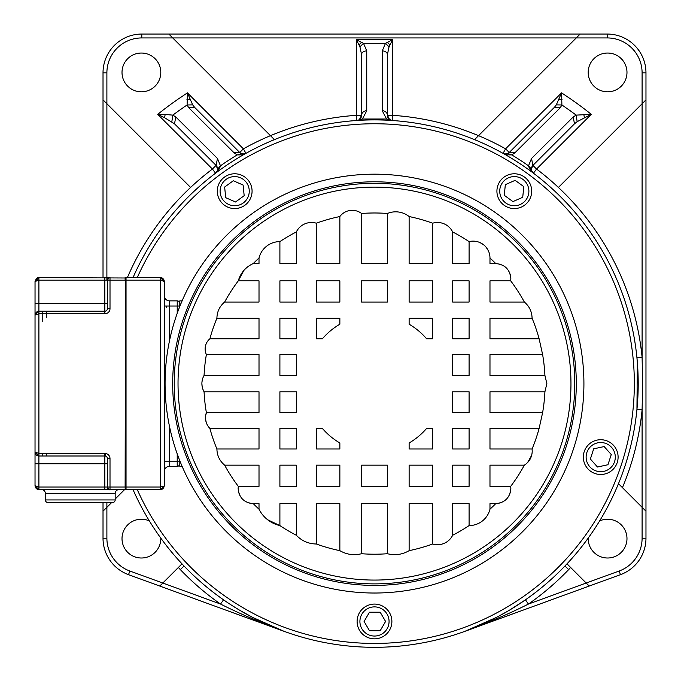 <?xml version="1.0" encoding="UTF-8"?>
<svg xmlns="http://www.w3.org/2000/svg" width="681" height="681" viewBox="0 0 681 681"><rect width="100%" height="100%" fill="white"/><g stroke="black" fill="none" stroke-linecap="round" stroke-linejoin="round"><path stroke-width="1.02" d="M588.205 538.118A19.391 19.391 0 0 0 607.588 558.003A19.391 19.391 0 0 0 626.98 538.611A19.391 19.391 0 0 0 599.629 520.931M103.018 277.601L103.018 72.833A38.783 38.783 0 0 1 141.793 34.05L607.197 34.05A38.783 38.783 0 0 1 645.971 72.833L645.971 538.22A38.783 38.783 0 0 1 620.468 574.662L464.765 631.389C488.456 622.604 509.677 613.496 528.43 604.064A268.884 268.884 0 0 0 568.678 569.597L564.941 566.013M184.049 566.013L180.312 569.597A268.884 268.884 0 0 0 220.559 604.064C239.312 613.496 260.534 622.604 284.224 631.389L128.522 574.662A38.783 38.783 0 0 1 103.018 538.22L103.018 502.535M245.254 153.668A5.167 5.167 0 0 1 239.746 152.493L243.406 148.833L187.462 92.897L187.088 105.002L188.79 107.777L194.655 107.402L192.68 104.9L187.462 92.897A345.676 345.676 0 0 0 157.72 114.34L164.589 117.719L165.168 114.476L157.72 114.34L212.429 169.05L216.081 165.389L217.597 169.05L217.299 170.786L215.545 173.17L212.429 169.05A268.884 268.884 0 0 0 190.595 187.437L103.018 99.86M168.837 34.05L270.451 135.664A268.884 268.884 0 0 0 243.406 148.833L245.926 153.353L243.985 153.974L241.321 153.574L239.746 152.493L234.034 152.765L237.201 154.91L242.095 154.842L245.926 153.353L242.095 154.842M160.793 72.424A19.391 19.391 0 0 0 141.401 53.041A19.391 19.391 0 0 0 122.01 72.424A19.391 19.391 0 0 0 141.401 91.816A19.391 19.391 0 0 0 160.793 72.424M274.409 139.622L270.451 135.664L274.409 139.622M638.071 375.01L638.208 383.999M638.071 392.196L637.646 400.786M637.22 406.421L636.948 409.349L642.098 409.851L642.643 383.633L642.098 357.355L642.098 103.733L558.394 187.437A268.884 268.884 0 0 0 536.56 169.05L533.444 173.17A5.167 5.167 0 0 1 532.006 171.484M558.394 187.437A268.884 268.884 0 0 1 642.098 357.355L636.948 357.857L637.646 366.421M638.208 383.599A263.717 263.717 0 0 0 133.221 277.15A263.717 263.717 0 0 0 133.025 277.601A263.717 263.717 0 0 1 133.221 277.15A263.717 263.717 0 0 1 638.208 383.599A263.717 263.717 0 0 1 638.208 385.088A263.717 263.717 0 0 1 133.025 489.605M391.881 621.464A17.383 17.383 0 0 0 374.49 604.081A17.383 17.383 0 0 0 357.108 621.464A17.383 17.383 0 0 0 374.49 638.846A17.383 17.383 0 0 0 391.881 621.464M606.09 440.573A17.383 17.383 0 0 0 584.179 451.733A17.383 17.383 0 0 0 595.339 473.635A17.383 17.383 0 0 0 617.25 462.476A17.383 17.383 0 0 0 606.09 440.573M500.237 180.95A17.383 17.383 0 0 0 504.085 205.236A17.383 17.383 0 0 0 528.371 201.389A17.383 17.383 0 0 0 524.523 177.103A17.383 17.383 0 0 0 500.237 180.95M220.618 201.389A17.383 17.383 0 0 0 244.905 205.236A17.383 17.383 0 0 0 248.752 180.95A17.383 17.383 0 0 0 224.466 177.103A17.383 17.383 0 0 0 220.618 201.389M270.587 625.984L258.635 620.502M255.315 618.85L240.027 610.457M238.878 609.776L230.723 604.677M224.832 600.736L223.598 599.876M478.402 625.984L490.363 620.502M493.631 618.876L500.867 615.071M501.08 614.952L508.988 610.44M510.112 609.776L525.468 599.825L528.43 604.064L586.179 583.021L567.009 563.851M618.476 483.689L645.971 511.184M645.971 99.86L642.098 103.733L642.098 72.833A34.901 34.901 0 0 0 607.197 37.932L576.271 37.932L580.152 34.05M531.418 169.56A5.167 5.167 0 0 1 532.908 165.389L536.56 169.05L591.27 114.34L576.143 115.123L573.198 116.979L531.52 158.486L528.507 165.815L529.554 168.743L533.444 173.17L531.691 170.786L531.393 169.05L532.908 165.389L574.483 123.814L577.147 121.678L591.27 114.34A345.676 345.676 0 0 0 561.527 92.897L556.3 104.9L554.334 107.402L509.243 152.493L507.668 153.574L505.004 153.974L506.894 154.842L511.789 154.91L514.955 152.765L509.243 152.493A5.167 5.167 0 0 1 504.076 153.787M531.955 171.391A5.167 5.167 0 0 1 531.452 169.85M532.925 165.372L574.483 123.814L533.751 164.547L574.483 123.814L573.198 116.979M503.88 153.719A5.167 5.167 0 0 1 503.063 153.353L506.894 154.842M514.955 152.765L560.199 107.777L554.334 107.402L509.243 152.493L505.583 148.833A268.884 268.884 0 0 0 478.539 135.664L576.271 37.932L141.793 37.932A34.901 34.901 0 0 0 106.891 72.833L106.891 280.18M503.063 153.353L505.583 148.833L561.527 92.897L561.902 105.002L556.3 104.9M474.58 139.622L478.539 135.664A268.884 268.884 0 0 0 392.588 115.327L387.421 115.327L387.421 54.574L389.038 46.861L392.588 39.762L385.497 43.312L382.254 50.905A5.167 3.669 180 0 1 387.421 54.574L387.421 115.327L389.575 119.524L386.561 119.013L362.428 119.013L366.736 110.739A5.167 4.588 0 0 0 361.568 115.327L356.393 115.327L356.401 39.762L359.943 46.861L361.568 54.574L361.568 115.327L361.568 54.574A5.167 3.669 180 0 1 366.736 50.905L363.492 43.312L356.401 39.762L392.588 39.762L392.588 115.327L392.247 120.486L389.575 119.524M626.98 72.424A19.391 19.391 0 0 0 607.588 53.041A19.391 19.391 0 0 0 588.197 72.424A19.391 19.391 0 0 0 607.588 91.816A19.391 19.391 0 0 0 626.98 72.424M560.199 107.777L561.902 105.002A335.767 335.767 0 0 1 576.143 115.123L577.147 121.678M533.751 164.547L532.908 165.389L531.52 158.486M533.444 173.17L531.691 170.786L531.393 169.05L528.507 165.815A266.739 266.739 0 0 0 511.789 154.91L507.771 153.523M584.4 117.719L583.821 114.476M387.421 119.405L392.247 120.486A5.167 5.167 -86.1 0 1 391.439 120.367A5.167 5.167 0 0 0 392.247 120.486L386.561 119.013L382.254 110.739A5.167 4.588 0 0 1 387.421 115.327L387.421 54.574M270.451 135.664A268.884 268.884 0 0 1 356.393 115.327L356.742 120.486L362.428 119.013L359.415 119.524L361.568 115.327A5.167 5.167 0 0 1 356.742 120.486A5.167 5.167 0 0 0 361.568 115.327M359.943 46.861L363.492 43.312L385.497 43.312L389.038 46.861M589.074 585.915L586.179 583.021L619.14 571.018A34.901 34.901 0 0 0 642.098 538.22L642.098 409.851A268.884 268.884 0 0 1 622.434 487.647M159.78 586.052L162.802 583.021L159.78 586.052M181.98 563.851L162.802 583.021L220.559 604.064L223.521 599.825M103.018 511.184L111.667 502.535M115.174 499.028L124.597 489.605M149.36 520.931A19.391 19.391 0 0 0 122.01 538.611A19.391 19.391 0 0 0 141.401 558.003A19.391 19.391 0 0 0 160.784 538.118M359.909 621.464A14.582 14.582 0 0 1 374.49 606.882A14.582 14.582 0 0 1 389.072 621.464A14.582 14.582 0 0 1 374.49 636.045A14.582 14.582 0 0 1 359.909 621.464M369.477 612.219L380.185 612.219L385.582 621.464L380.185 630.708L369.477 630.708L364.08 621.464L369.477 612.219M596.207 470.971A14.582 14.582 0 0 1 586.843 452.601A14.582 14.582 0 0 1 605.222 443.237A14.582 14.582 0 0 1 614.585 461.607A14.582 14.582 0 0 1 596.207 470.971M590.376 459.02L593.679 448.839L604.141 446.566L611.266 454.55L607.954 464.731L597.492 467.013L590.376 459.02M526.107 199.737A14.582 14.582 0 0 1 505.736 202.964A14.582 14.582 0 0 1 502.51 182.602A14.582 14.582 0 0 1 522.88 179.375A14.582 14.582 0 0 1 526.107 199.737M512.929 201.593L504.272 195.302L505.336 184.653L515.134 180.346L523.8 186.637L522.727 197.286L512.929 201.593M246.479 182.602A14.582 14.582 0 0 1 243.253 202.964A14.582 14.582 0 0 1 222.883 199.737A14.582 14.582 0 0 1 226.109 179.375A14.582 14.582 0 0 1 246.479 182.602M244.173 195.694L235.515 201.993L225.717 197.686L224.645 187.037L233.311 180.746L243.108 185.045L244.173 195.694M164.589 117.719L174.506 123.814L216.081 165.389A5.167 5.167 0 0 1 217.597 169.186M217.571 169.595A5.167 5.167 0 0 1 216.72 171.927M216.635 172.055A5.167 5.167 0 0 1 216.081 172.702M214.89 164.206L174.506 123.814L216.081 165.389L217.469 158.486L175.792 116.979L172.846 115.123L165.168 114.476M171.842 121.678L172.846 115.123A335.767 335.767 0 0 1 187.088 105.002L192.68 104.9M174.506 123.814L175.792 116.979M241.508 153.651L237.201 154.91A266.739 266.739 0 0 0 220.482 165.815L217.597 169.05L217.299 170.786L215.545 173.178L219.435 168.743L220.482 165.815L217.469 158.486M234.034 152.765L188.79 107.777M239.746 152.493L194.655 107.402L239.746 152.493M190.101 99.494L186.934 99.681M583.915 383.599A209.425 209.425 0 0 1 583.915 384.535A209.425 209.425 0 0 1 374.031 593.023A209.425 209.425 0 0 1 165.074 383.599A209.425 209.425 0 0 1 165.074 382.671A209.425 209.425 0 0 1 374.959 174.183A209.425 209.425 0 0 1 583.915 383.599A209.425 209.425 0 0 1 583.915 384.535A209.425 209.425 0 0 1 374.031 593.023A209.425 209.425 0 0 1 165.074 383.599M206.377 354.537A170.616 170.616 0 0 0 204.079 375.41L259.01 375.41L259.01 354.537L206.377 354.537A13.203 13.203 0 0 1 209.867 338.815L259.01 338.815L259.01 318.214L216.907 318.214A170.616 170.616 0 0 0 209.867 338.815M243.824 270.527L238.29 280.844A170.616 170.616 0 0 0 224.636 302.049L259.01 302.049L259.01 280.844L238.29 280.844A26.653 26.653 0 0 1 253.247 263.564L259.01 263.564L259.01 258.014A170.616 170.616 0 0 0 253.247 263.564M296.337 231.949A170.616 170.616 0 0 0 279.9 241.61L279.9 263.564L296.337 263.564L296.337 231.949A16.88 16.88 0 0 1 316.35 223.198L316.35 263.564L339.862 263.564L339.862 216.541A170.616 170.616 0 0 0 316.35 223.198M387.429 213.476A170.616 170.616 0 0 0 361.56 213.476L361.56 263.564L387.429 263.564L387.429 213.476A21.503 21.503 0 0 1 409.128 216.541L409.128 263.564L432.639 263.564L432.639 223.198A170.616 170.616 0 0 0 409.128 216.541M469.09 241.61A170.616 170.616 0 0 0 452.652 231.949L452.652 263.564L469.09 263.564L469.09 241.61A16.88 16.88 0 0 1 489.979 258.014L489.979 263.564L495.742 263.564A170.616 170.616 0 0 0 489.979 258.014M524.353 302.049A170.616 170.616 0 0 0 510.69 280.844L489.979 280.844L489.979 302.049L524.353 302.049C529.358 306.271 531.938 311.66 532.082 318.214L489.979 318.214L489.979 338.815L539.122 338.815A170.616 170.616 0 0 0 532.082 318.214M544.911 375.41A170.616 170.616 0 0 0 542.612 354.537L489.979 354.537L489.979 375.41L544.911 375.41L546.86 383.599L544.911 391.796L489.979 391.796L489.979 412.669L542.612 412.669L539.122 428.392L489.979 428.392L489.979 448.992L532.082 448.992L532.219 451.128C532.031 457.172 529.409 461.846 524.353 465.157L489.979 465.157L489.979 486.353L510.69 486.353L510.852 488.524C509.958 497.709 504.919 502.74 495.742 503.634L489.979 503.634L489.979 509.192A21.503 21.503 0 0 1 469.09 525.587L469.09 503.634L452.652 503.634L452.652 535.257A16.88 16.88 0 0 1 432.639 544L432.639 503.634L409.128 503.634L409.128 550.665C402.309 554.606 395.082 555.628 387.429 553.721L387.429 503.634L361.56 503.634L361.56 553.721C353.907 555.628 346.68 554.606 339.862 550.665L339.862 503.634L316.35 503.634L316.35 544C308.467 543.864 301.794 540.952 296.337 535.257L296.337 503.634L279.9 503.634L279.9 525.587A31.045 31.045 0 0 1 259.01 509.192L259.01 503.634L253.247 503.634C244.07 502.748 239.031 497.709 238.137 488.524L238.29 486.353L259.01 486.353L259.01 465.157L224.636 465.157C219.631 460.926 217.052 455.538 216.907 448.992L259.01 448.992L259.01 428.392L209.867 428.392A15.11 15.11 0 0 1 206.377 412.669L259.01 412.669L259.01 391.796L204.079 391.796A16.446 16.446 0 0 1 204.079 375.41L203.023 377.597M216.907 318.214C217.052 311.66 219.631 306.271 224.636 302.049M539.122 338.815L542.612 354.537M495.742 263.564C504.919 264.458 509.958 269.497 510.852 278.674L510.69 280.844M432.639 223.198A16.88 16.88 0 0 1 452.652 231.949M339.862 216.541A15.382 15.382 0 0 1 361.56 213.476M259.01 258.014A21.503 21.503 0 0 1 279.9 241.61M296.337 302.049L296.337 280.844L279.9 280.844L279.9 302.049L296.337 302.049M339.862 302.049L339.862 280.844L316.35 280.844L316.35 302.049L339.862 302.049M387.429 302.049L387.429 280.844L361.56 280.844L361.56 302.049L387.429 302.049M432.639 302.049L432.639 280.844L409.128 280.844L409.128 302.049L432.639 302.049M469.09 302.049L469.09 280.844L452.652 280.844L452.652 302.049L469.09 302.049M296.337 338.815L296.337 318.214L279.9 318.214L279.9 338.815L296.337 338.815M279.9 354.537L279.9 375.41L296.337 375.41L296.337 354.537L279.9 354.537M452.652 354.537L452.652 375.41L469.09 375.41L469.09 354.537L452.652 354.537M469.09 338.815L469.09 318.214L452.652 318.214L452.652 338.815L469.09 338.815M296.337 412.669L296.337 391.796L279.9 391.796L279.9 412.669L296.337 412.669M469.09 412.669L469.09 391.796L452.652 391.796L452.652 412.669L469.09 412.669M296.337 448.992L296.337 428.392L279.9 428.392L279.9 448.992L296.337 448.992M469.09 448.992L469.09 428.392L452.652 428.392L452.652 448.992L469.09 448.992M296.337 486.353L296.337 465.157L279.9 465.157L279.9 486.353L296.337 486.353M339.862 486.353L339.862 465.157L316.35 465.157L316.35 486.353L339.862 486.353M387.429 486.353L387.429 465.157L361.56 465.157L361.56 486.353L387.429 486.353M432.639 486.353L432.639 465.157L409.128 465.157L409.128 486.353L432.639 486.353M469.09 486.353L469.09 465.157L452.652 465.157L452.652 486.353L469.09 486.353M409.128 318.214L409.128 324.224A68.738 68.738 0 0 1 426.638 338.815L432.639 338.815L432.639 318.214L409.128 318.214M432.639 428.392L426.638 428.392A68.738 68.738 0 0 1 409.128 442.973L409.128 448.992L432.639 448.992L432.639 428.392M316.35 338.815L322.351 338.815A68.738 68.738 0 0 1 339.862 324.224L339.862 318.214L316.35 318.214L316.35 338.815M339.862 448.992L339.862 442.973A68.738 68.738 0 0 1 322.351 428.392L316.35 428.392L316.35 448.992L339.862 448.992M489.792 255.494L489.562 254.277M488.311 250.693L486.268 247.45M483.527 244.743L480.25 242.725M472.835 241.134L472.052 241.168M499.65 264.083L503.387 265.641M505.779 267.386L506.655 268.229M508.784 271.055L510.341 274.775M178.03 382.254A196.469 196.469 0 0 1 375.163 187.139A196.469 196.469 0 0 1 570.959 383.599A196.469 196.469 0 0 1 570.959 384.944A196.469 196.469 0 0 1 373.818 580.067A196.469 196.469 0 0 1 178.03 383.599A196.469 196.469 0 0 1 178.03 382.254M201.934 382.424L202.291 379.998M205.594 352.417L205.33 351.251M205.177 347.787L205.934 344.416M207.526 341.351L208.08 340.619M205.602 415.963L206.377 412.669A170.616 170.616 0 0 1 204.079 391.796L202.887 389.251M202.138 386.433L201.891 383.599M489.979 509.192A170.616 170.616 0 0 0 495.742 503.634M452.652 535.257A170.616 170.616 0 0 0 469.09 525.587M409.128 550.665A170.616 170.616 0 0 0 432.639 544M361.56 553.721A170.616 170.616 0 0 0 387.429 553.721M316.35 544A170.616 170.616 0 0 0 339.862 550.665M267.607 519.739L279.9 525.587A170.616 170.616 0 0 0 296.337 535.257M253.247 503.634A170.616 170.616 0 0 0 259.01 509.192M249.34 503.123L245.603 501.557M243.211 499.82L242.325 498.969M240.197 496.151L238.648 492.431M224.636 465.157A170.616 170.616 0 0 0 238.29 486.353M207.765 425.727L209.867 428.392A170.616 170.616 0 0 0 216.907 448.992M206.309 422.654L205.577 419.351M542.612 412.669A170.616 170.616 0 0 0 544.911 391.796M532.082 448.992A170.616 170.616 0 0 0 539.122 428.392M531.691 455.257L527.596 462.552M510.69 486.353A170.616 170.616 0 0 0 524.353 465.157M510.341 492.431L508.775 496.168M506.928 498.679L506.136 499.496M503.353 501.582L499.641 503.123M35.65 312.979A3.882 3.882 90 0 0 35.029 315.09L38.902 313.796L38.902 453.41L35.029 452.116L35.046 281.066M37.523 277.857L38.902 277.601L35.029 281.474L35.029 452.116L38.902 455.998L83.201 455.998M163.763 280.819L164.3 281.474L160.418 280.18L125.517 280.18L125.517 278.112A0.519 0.519 -90 0 1 126.036 277.601A0.519 0.519 90 0 0 125.517 278.112L125.517 489.213L110.007 489.605A2.588 2.588 -90 0 1 107.419 487.017L110.007 487.017L110.007 458.577A5.167 5.167 90 0 0 105.18 453.418L105.478 456.074A2.588 2.588 90 0 0 104.831 455.998L38.902 455.998L38.902 487.017L35.029 485.723L38.902 489.605L37.923 489.477M109.76 489.596L109.743 489.588A2.588 2.588 90 0 0 109.76 489.596A2.588 2.588 -90 0 1 107.419 487.017L107.419 463.752L104.831 463.752L104.831 455.998A2.588 2.588 -90 0 1 107.419 458.577L107.419 487.017L107.419 458.577A2.588 2.588 90 0 0 105.478 456.074M110.007 489.605L110.007 487.017L110.007 489.605A2.588 2.588 90 0 1 109.981 489.605L110.007 489.605A2.588 2.588 -90 0 1 109.981 489.605C109.828 490.363 108.969 489.503 107.419 487.017L107.419 487.017A2.588 2.588 -125.5 0 0 109.581 489.571A2.588 2.588 90 0 1 107.419 487.017L104.831 487.017L104.831 463.752L35.029 463.752L35.029 485.723L35.029 452.116A3.882 3.882 90 0 0 37.744 455.819M110.007 487.017L125.125 487.017L125.517 277.984L38.902 277.601L38.902 303.454L104.831 303.454L104.831 280.18L38.902 280.18L35.029 281.474L35.029 303.454L38.902 303.454L38.902 311.208A3.882 3.882 90 0 0 37.319 311.549M125.125 277.601L125.125 280.18L107.419 280.18A2.588 2.588 90 0 1 109.505 277.644A2.588 2.588 -54.4 0 0 107.419 280.18A2.588 2.588 -90 0 1 110.007 277.601A2.588 2.588 90 0 0 109.981 277.601L104.831 277.601L104.831 287.944M38.613 311.217L104.831 311.208A2.588 2.588 135.4 0 0 107.419 308.621L107.419 280.18C108.969 277.703 109.828 276.844 109.999 277.601L108.568 277.601L110.007 277.601L110.007 308.621A5.167 5.167 135.4 0 1 104.814 313.796L104.831 311.208L38.902 311.208L35.046 314.673M104.831 487.043L104.814 489.605L38.902 489.605L38.902 453.41L105.18 453.418M41.49 489.605L119.056 489.605A3.882 3.882 -90 0 0 115.174 493.487L45.372 493.487A3.882 3.882 90 0 0 41.49 489.605M83.201 311.208L38.902 311.208L38.902 313.796L104.814 313.796M37.906 455.861L36.936 455.453M36.153 454.857L35.531 454.031M125.125 489.605L125.517 481.331L125.517 489.086A0.519 0.519 90 0 0 126.036 489.605A0.519 0.519 -90 0 1 125.517 489.086L125.517 487.017L126.036 487.017L126.036 489.605L161.525 489.443M125.517 464.136L125.517 456.772L125.517 464.136M125.517 310.434L125.517 303.062L125.517 310.434M125.517 450.047L125.517 444.361L125.517 450.047M125.517 322.845L125.517 317.159L125.517 322.845M42.784 453.41L42.784 455.998L42.784 453.41M42.784 311.208L42.784 321.551M104.184 502.535L56.353 502.535L104.184 502.535M47.951 502.535L112.586 502.535L47.951 502.535A2.588 2.588 90 0 1 45.372 499.948L45.372 493.487M45.372 499.948L115.174 499.948A2.588 2.588 -90 0 1 112.586 502.535M115.174 499.948L115.174 493.487M107.419 294.405L107.419 286.778L107.419 294.405M107.419 472.801L107.419 464.919L107.419 472.801M107.419 308.621L107.419 280.18L107.419 308.621L110.007 308.621M104.831 311.208L104.831 303.454L107.419 303.454M125.517 339.649L125.517 340.423M161.252 277.686L160.418 277.601L160.418 487.017L126.036 487.017L126.036 277.601L160.418 277.601L164.3 281.474L164.3 485.723L160.418 489.605L160.418 487.017L164.291 486.013M163.023 488.6L164.155 486.779M164.155 280.436L163.746 279.474M163.023 278.597L162.197 278.027M179.81 466.34L179.81 461.165L179.81 466.34L182.108 466.34M179.963 306.041L179.81 300.866L179.81 306.433L179.81 304.748L179.81 306.041L169.467 306.041L169.467 340.926M179.81 462.459L179.963 461.165M179.81 300.866L182.108 300.866M125.517 426.783L125.517 427.557L125.517 426.783M125.517 328.531L125.517 329.306L125.517 328.531M169.467 300.866L169.467 306.041L164.3 306.041L164.3 295.699A5.167 5.167 90 0 0 169.467 300.866L177.222 300.866A2.588 2.588 -86 0 1 179.81 303.454M179.81 463.752A2.588 2.588 -99.7 0 1 177.222 466.34L169.467 466.34A5.167 5.167 90 0 0 164.3 471.507L164.3 461.165L177.222 461.165L177.222 453.904M106.891 72.833L103.018 72.833M137.264 277.601A259.836 259.836 0 0 1 634.334 383.599A259.836 259.836 0 0 1 634.326 385.063A259.836 259.836 0 0 1 137.264 489.605M531.691 170.786L529.554 168.743M558.888 99.494L562.055 99.681M607.197 37.932L607.197 34.05A38.783 38.783 0 0 1 645.971 72.833L642.098 72.833M391.337 120.341A5.167 5.167 -86.1 0 1 387.421 115.327A5.167 5.167 0 0 0 391.337 120.341M359.006 119.788L361.568 119.405M141.793 34.05L141.793 37.932M358.981 44.929L361.568 42.341M382.254 110.739L382.254 50.905M366.736 50.905L366.736 110.739M390.009 44.929L387.421 42.341M642.098 538.22L645.971 538.22A38.783 38.783 0 0 1 620.468 574.662L619.14 571.018M568.678 569.597A31.028 31.028 0 0 0 570.576 567.418M178.413 567.418A31.028 31.028 0 0 0 180.312 569.597M162.802 583.021L129.85 571.018L128.522 574.662M103.018 538.22L106.891 538.22A34.901 34.901 0 0 0 129.85 571.018M106.891 502.535L106.891 538.22M190.595 187.437A268.884 268.884 0 0 0 127.381 277.601M217.299 170.786L219.435 168.743M576.288 384.501A201.789 201.789 0 0 0 576.288 383.599A201.789 201.789 0 0 0 374.942 181.81A201.789 201.789 0 0 0 172.702 382.705A201.789 201.789 0 0 0 172.702 383.599A201.789 201.789 0 0 0 374.048 585.396A201.789 201.789 0 0 0 576.288 384.501M574.773 383.599A200.282 200.282 0 0 1 374.959 583.881A200.282 200.282 0 0 1 174.217 384.535A200.282 200.282 0 0 1 174.217 383.599A200.282 200.282 0 0 1 374.031 183.317A200.282 200.282 0 0 1 574.773 382.671A200.282 200.282 0 0 1 574.773 383.599M38.902 453.41L38.902 455.998M104.831 455.998L104.831 453.41M110.007 458.577L107.419 458.577L107.419 463.752L107.419 458.577M107.419 280.18L104.831 280.18M38.851 311.208C37.489 310.791 36.212 312.085 35.029 315.082L35.029 463.752M35.029 315.09L35.029 303.454M38.902 487.017L104.831 487.017M46.657 455.998L46.657 453.41M46.657 317.669L46.657 311.208M160.469 277.601C162.623 277.763 163.891 279.057 164.3 281.474L164.3 485.723C163.091 488.737 161.823 490.031 160.469 489.605M164.3 471.507L164.3 461.165M164.3 306.041L164.3 295.699M169.467 426.28L169.467 466.34M177.222 313.303L177.222 300.866M177.222 466.34L177.222 461.165L179.81 461.165M166.368 307.335L166.368 306.041M637.348 362.258L636.948 409.349M533.027 165.262L574.492 123.797M464.765 631.389L496.875 617.207L508.435 610.772M284.224 631.389L251.698 616.986L238.622 609.623M227.471 602.532L223.623 599.893M38.851 277.601C37.489 277.184 36.212 278.469 35.029 281.474M35.029 485.732C35.412 488.132 36.689 489.426 38.851 489.605M35.029 452.124L35.165 453.146M35.191 453.231L35.65 454.218M37.319 455.657L38.076 455.904M38.323 455.955L38.86 455.989M107.938 479.909L107.419 480.428M125.976 339.581L125.517 339.121M125.976 437.832L125.517 437.364"/></g></svg>
